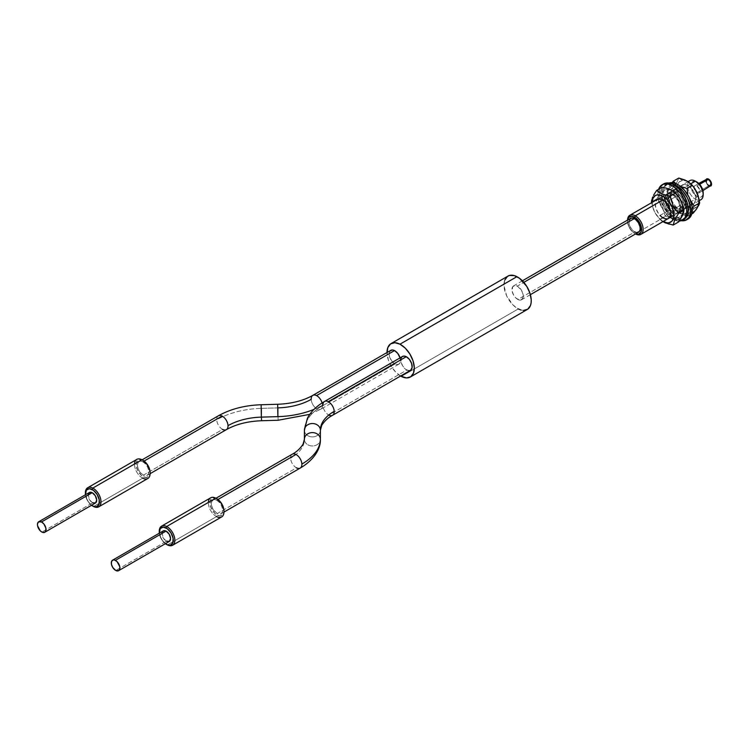 <?xml version="1.0" encoding="UTF-8"?>
<svg xmlns="http://www.w3.org/2000/svg" width="749" height="749" viewBox="0 0 749 749"><rect width="100%" height="100%" fill="white"/><g stroke="black" fill="none" stroke-linecap="round" stroke-linejoin="round"><path stroke-width="0.56" stroke-dasharray="3.75 2.81" d="M635.62 233.903A9.924 5.73 60 0 1 634.562 233.379L635.339 233.828A11.029 6.367 -120 0 0 635.536 233.941A11.029 6.367 60 0 1 635.339 233.828L695.372 199.168L696.935 196.472A8.819 5.093 -120 0 0 703.171 192.868L702.693 195.349L701.345 196.912L699.323 197.305L696.935 196.472L695.372 199.168A11.029 6.367 -120 0 0 700.886 199.721M699.257 200.217A11.029 6.367 60 0 1 695.372 199.168L635.339 233.828A11.029 6.367 60 0 1 627.54 220.103A11.029 6.367 -120 0 0 627.54 220.328A11.029 6.367 -120 0 0 635.339 233.828L635.929 234.016M708.432 185.331A3.305 1.91 60 0 1 706.27 182.419A3.305 1.91 60 0 1 706.775 179.769A3.305 1.91 60 0 1 708.432 179.929L708.629 179.816A3.305 1.91 -120 0 0 706.972 179.657A3.305 1.91 -120 0 0 706.466 182.307A3.305 1.91 -120 0 0 708.629 185.218L709.518 185.527L710.792 184.797L710.792 182.728L708.629 179.816L706.972 179.657L706.466 182.307L708.629 185.218A3.305 1.91 -120 0 0 710.277 185.377A3.305 1.91 -120 0 0 710.792 182.728A3.305 1.91 -120 0 0 708.629 179.816L708.432 179.929A3.305 1.91 60 0 1 710.595 182.84A3.305 1.91 60 0 1 710.089 185.49A3.305 1.91 60 0 1 708.432 185.331L706.27 182.419L706.775 179.769L709.331 180.649L710.595 182.84L710.595 184.909L709.331 185.64L708.432 185.331M706.56 178.936A4.138 2.387 -120 0 0 705.923 182.25A4.138 2.387 -120 0 0 708.629 185.892L696.935 192.643A4.138 2.387 60 0 1 694.229 189.001A4.138 2.387 60 0 1 694.866 185.686A4.138 2.387 60 0 1 696.935 185.892L699.632 189.534L699.856 190.958L698.995 192.849L698.049 193.036L695.812 191.744L694.229 189.001L694.229 186.417L694.866 185.686L696.935 185.892L699.632 184.338L696.935 185.892A4.138 2.387 60 0 1 699.632 189.534A4.138 2.387 60 0 1 698.995 192.849A4.138 2.387 60 0 1 696.935 192.643L708.629 185.892A4.138 2.387 -120 0 0 710.698 186.098M690.868 183.767L663.015 199.843L690.868 183.767M689.857 180.621A11.029 6.367 -120 0 0 688.172 189.46A11.029 6.367 -120 0 0 695.372 199.168A11.029 6.367 60 0 1 688.509 181.932M696.935 182.063L694.548 181.239L692.525 181.632L691.168 183.187L690.69 185.668L692.525 191.819L696.935 196.472A8.819 5.093 -120 0 1 690.69 185.668A8.819 5.093 -120 0 1 696.935 182.063M709.743 186.286L706.56 183.711L705.923 179.666M627.681 219.729L627.681 222.884L628.72 226.413L631.875 231.216L634.562 233.379A9.924 5.73 60 0 1 627.54 221.227A9.924 5.73 60 0 1 627.625 220.056M707.552 179.498L707.356 179.61A3.305 1.91 60 0 1 710.324 182.129A3.305 1.91 60 0 1 710.089 185.49A3.305 1.91 60 0 1 709.509 185.649L709.696 185.537A3.305 1.91 -120 0 0 710.277 185.377A3.305 1.91 -120 0 0 710.511 182.016A3.305 1.91 -120 0 0 707.552 179.498A3.305 1.91 -120 0 0 706.972 179.657A3.305 1.91 -120 0 0 706.738 183.018A3.305 1.91 -120 0 0 709.696 185.537L709.509 185.649A3.305 1.91 60 0 1 706.541 183.131A3.305 1.91 60 0 1 706.775 179.769A3.305 1.91 60 0 1 707.356 179.61L706.298 181.398L707.122 183.711L708.826 185.321L710.417 185.293L710.707 182.475L709.34 180.35L707.552 179.498M707.356 179.61L706.204 180.518L706.354 182.672L707.721 184.797L710.221 185.406L710.511 182.587L709.144 180.462L707.356 179.61M673.164 182.812L672.855 185.892A15.354 8.866 60 0 1 687.825 198.522A15.354 8.866 60 0 1 684.361 213.802L687.788 216.255L688.977 213.156L692.301 208.316L689.698 211.911L687.788 216.255L691.758 213.961L687.788 216.255L684.361 213.802L687.451 212.239L689.192 208.784L689.323 203.962L687.825 198.522L684.923 193.279L681.056 189.038L676.824 186.445L674.765 185.902L671.17 186.417L668.707 188.973L667.752 193.195L668.454 198.419L670.692 203.868L676.16 210.656L680.401 213.25L684.361 213.802A15.354 8.866 60 0 1 669.4 201.172A15.354 8.866 60 0 1 672.855 185.892L673.164 182.812M677.227 184.61L678.894 185.602L677.227 184.61M688.706 196.453L690.7 200.929L688.471 195.742M678.791 178.037L682.217 180.49A15.354 8.866 -120 0 0 678.753 195.77A15.354 8.866 -120 0 0 693.714 208.4L693.246 213.109L687.732 208.718L679.605 205.778L677.274 196.266L672.377 188.242L676.853 182.419L678.791 178.037L676.853 182.419L672.377 188.242L666.919 191.398L672.377 188.242L677.274 196.266L679.605 205.778L674.147 208.934L679.605 205.778L687.732 208.718L693.246 213.109L693.714 208.4L696.804 206.836L698.545 203.382L698.124 195.873L694.276 187.877L688.303 182.101L686.178 181.043L682.217 180.49L679.128 182.054L677.386 185.509L677.255 190.33L678.753 195.77L681.656 201.013L685.522 205.254L689.754 207.847L693.714 208.4A15.354 8.866 -120 0 0 697.179 193.12A15.354 8.866 -120 0 0 682.217 180.49L678.791 178.037M674.484 189.825A11.029 6.367 60 0 1 684.708 197.764A11.029 6.367 60 0 1 684.118 209.392A11.029 6.367 60 0 1 682.742 209.87L692.095 204.468A11.029 6.367 -120 0 0 693.48 203.99A11.029 6.367 -120 0 0 694.07 192.362A11.029 6.367 -120 0 0 683.837 184.423L674.484 189.825L677.321 190.227L680.364 192.09L683.135 195.133L685.223 198.897L686.299 202.801L685.719 207.651L683.949 209.486L681.365 209.86L676.853 207.604L674.081 204.561L671.993 200.798L670.917 196.893L671.01 193.429L673.267 190.209L683.837 184.423L686.683 184.825L689.726 186.688L693.649 191.557L695.259 195.47L695.755 199.225L694.314 203.344L692.095 204.468L687.722 203.307L683.434 199.159L680.672 193.42L680.176 189.666L680.86 186.641L683.837 184.423A11.029 6.367 -120 0 0 682.451 184.9A11.029 6.367 -120 0 0 681.862 196.528A11.029 6.367 -120 0 0 692.095 204.468L682.742 209.87A11.029 6.367 60 0 1 672.508 201.93A11.029 6.367 60 0 1 673.098 190.302A11.029 6.367 60 0 1 674.484 189.825M672.068 182.681L668.857 187.007L666.919 191.398L669.25 200.891L671.45 205.16L676.562 211.265L679.661 213.315L687.788 216.255L681.506 214.214L676.562 211.265L674.147 208.934L670.271 203.091L668.426 198.616L666.919 191.398L668.857 187.007L672.068 182.681M677.152 210.647A11.029 6.367 60 0 1 669.25 201.05A11.029 6.367 60 0 1 670.758 191.65A11.029 6.367 60 0 1 675.392 191.744L676.956 190.845A11.029 6.367 -120 0 0 672.321 190.752A11.029 6.367 -120 0 0 670.804 200.152A11.029 6.367 -120 0 0 678.706 209.748L677.152 210.647L675.617 209.795L672.696 207.136L670.318 203.569L668.52 197.736L669.344 193.073L672.499 191.145L676.918 192.605L681.131 196.959L683.697 202.745L684.043 206.434L683.2 209.327L680.045 211.255L677.152 210.647L678.706 209.748L674.259 206.237L671.872 202.67L670.402 198.747L670.336 193.485L672.799 190.518L675.458 190.349L679.98 192.886L682.685 196.06L685.26 201.846L685.326 207.108L683.931 209.43L681.609 210.357L678.706 209.748A11.029 6.367 -120 0 0 683.341 209.842A11.029 6.367 -120 0 0 684.858 200.442A11.029 6.367 -120 0 0 676.956 190.845L675.392 191.744A11.029 6.367 60 0 1 683.294 201.341A11.029 6.367 60 0 1 681.787 210.75A11.029 6.367 60 0 1 677.152 210.647M671.975 183.786L667.05 184.085L663.548 187.147L661.985 192.493L662.622 199.318L665.346 206.574L669.746 213.165L675.158 218.081L681.262 220.674A20.401 11.778 60 0 1 677.985 219.672L679.54 218.764A20.401 11.778 -120 0 0 688.116 218.951M667.724 183.617L666.161 184.516A20.401 11.778 60 0 0 663.371 201.912A20.401 11.778 60 0 0 677.985 219.672L679.54 218.764A20.401 11.778 -120 0 1 664.925 201.013A20.401 11.778 -120 0 1 667.724 183.617A20.401 11.778 -120 0 1 668.997 183.046L665.103 186.248L663.548 191.594L664.185 198.419L666.91 205.675L671.31 212.267L676.712 217.182L682.311 219.682L684.904 219.888L688.069 218.98M666.161 184.516A20.401 11.778 60 0 1 671.347 183.674M666.956 196.725A11.029 6.367 -120 0 0 671.376 208.306A11.029 6.367 -120 0 0 680.223 211.649A11.029 6.367 -120 0 0 682.47 207.473L680.907 208.372A11.029 6.367 60 0 1 678.669 212.547A11.029 6.367 60 0 1 669.812 209.205A11.029 6.367 60 0 1 665.393 197.624L666.956 196.725L667.247 200.395L668.679 204.318L671.029 207.904L673.941 210.609L678.379 212.164L681.581 210.319L682.47 207.473L681.59 201.837L678.397 196.285L675.486 193.588L672.452 192.175L669.775 192.278L667.836 193.879L666.956 196.725L665.393 197.624L665.393 199.393L667.116 205.217L669.466 208.812L673.903 212.398L678.088 212.819L680.026 211.218L680.916 206.602L680.036 202.736L676.834 197.193L672.396 193.598L669.484 192.933L666.282 194.777L665.393 197.624A11.029 6.367 60 0 1 667.64 193.448A11.029 6.367 60 0 1 676.487 196.79A11.029 6.367 60 0 1 680.907 208.372L682.47 207.473A11.029 6.367 -120 0 0 678.051 195.892A11.029 6.367 -120 0 0 669.194 192.549A11.029 6.367 -120 0 0 666.956 196.725M657.987 192.502A20.401 11.778 60 0 1 658.661 189.282L657.987 192.502L659.551 191.604L657.987 192.502L658.54 199.281L663.183 210.01L668.145 215.946L670.917 218.184L676.516 220.786L679.296 221.049A20.401 11.778 60 0 1 664.391 211.752A20.401 11.778 60 0 1 657.987 192.502M663.708 183.87A20.401 11.778 -120 0 0 659.551 191.604L661.189 186.332L663.651 183.898M684.052 219.232L680.691 220.15L675.298 218.923L669.7 215.047L667.087 212.285L661.18 202.024L660.094 198.382L659.551 191.604A20.401 11.778 -120 0 0 667.734 213.025A20.401 11.778 -120 0 0 684.099 219.204M674.896 219.045L678.725 221.873L673.267 218.259L665.196 216.105L662.341 206.752L656.892 198.813L651.433 201.968L654.289 211.321L658.858 218.034A15.354 8.866 60 0 1 652.154 202.389L652.978 207.847L655.338 213.278L658.858 218.034L663.183 221.489A15.354 8.866 60 0 1 658.858 218.034L659.738 219.26L665.196 216.105L668.211 212.632A15.354 8.866 -120 0 0 675.982 217.36A15.354 8.866 -120 0 0 683.228 210.057A15.354 8.866 -120 0 0 676.534 194.263L675.654 193.036L676.534 194.263L670.261 189.928L666.338 189.534L663.342 191.267L662.341 192.849L661.507 197.174L663.342 205.198L668.211 212.632L674.484 216.967L678.397 217.36L680.045 216.751L682.405 214.045L683.022 207.155L680.055 199.019L676.534 194.263A15.354 8.866 -120 0 0 661.938 193.954A15.354 8.866 -120 0 0 668.211 212.632L665.196 216.105L662.341 206.752L656.892 198.813L651.433 201.968L653.325 209.065L655.45 213.493L659.738 219.26L662.856 221.676M670.608 211.199A11.029 6.367 -120 0 0 677.882 212.997A11.029 6.367 -120 0 0 678.004 212.931A11.029 6.367 -120 0 0 675.355 196.856L678.856 202.193L680.167 207.95L679.577 211.059L676.703 213.437L673.894 213.156L669.381 210.038L666.853 206.63L664.728 200.788L665.168 195.845L668.042 193.457L670.851 193.738L675.355 196.856L666.001 202.258L675.355 196.856A11.029 6.367 -120 0 0 666.863 193.897A11.029 6.367 -120 0 0 669.381 210.038L660.028 215.44A11.029 6.367 60 0 1 657.5 199.3L664.906 195.03L657.5 199.3M675.018 219.12L665.196 216.105L659.738 219.26L663.567 222.078M668.997 224.138L672.125 224.822M660.038 193.822L656.892 198.813L660.787 192.315L662.125 187.278L660.365 193.186M663.015 217.847L658.68 213.83L655.815 208.128L655.366 202.679L657.51 199.3M677.882 212.997L668.529 218.399L664.532 218.558M660.028 215.44L669.381 210.038M304.412 439.513A7.996 6.685 -179.9 0 0 312.267 445.964A7.996 6.685 -179.9 0 0 320.375 439.729A7.996 6.685 0.1 0 1 312.267 445.964A7.996 6.685 0.1 0 1 304.412 439.513L304.422 430.441L304.412 439.513A47.168 25.85 177.6 0 1 290.584 458.21A47.168 25.85 -2.4 0 0 304.412 439.513A7.996 6.685 -179.9 0 1 304.403 439.251M292.232 454.222A7.996 4.616 -120 0 0 290.584 458.21A7.996 4.616 -120 0 0 296.51 467.825L217.229 513.589A7.996 4.616 60 0 1 211.78 506.577A7.996 4.616 60 0 1 212.95 499.986A7.996 4.616 60 0 1 216.667 500.229L217.968 499.48L216.667 500.229A7.996 4.616 60 0 1 222.116 507.251A7.996 4.616 60 0 1 220.946 513.833A7.996 4.616 60 0 1 217.229 513.589L296.51 467.825A7.996 4.616 60 0 1 290.584 458.21A7.996 4.616 60 0 1 292.185 454.24M324.523 401.483A7.996 4.616 -120 0 0 322.913 405.443A63.094 34.576 -2.4 0 0 304.422 430.441A63.094 34.576 177.6 0 1 322.913 405.443A7.996 4.616 -120 0 0 328.839 415.058L406.81 370.053A7.996 4.616 -120 0 0 410.527 370.287M312.792 395.388A7.996 4.616 -120 0 0 311.191 399.348A7.996 4.616 -120 0 0 317.108 408.963A7.996 4.616 60 0 1 311.191 399.348A47.103 25.812 177.6 0 1 277.888 407.877L278.122 420.255L277.888 407.877L261.364 408.355A63.159 34.613 -2.4 0 0 216.723 419.796A7.996 4.616 60 0 1 218.324 415.826M399.91 357.423L400.387 361.449L398.992 364.07L397.213 364.566L395.079 363.948L317.108 408.963A7.996 4.616 -120 0 0 320.872 409.179A7.996 4.616 -120 0 0 322.482 405.218A63.094 34.576 177.6 0 1 314.046 409.347A63.094 34.576 -2.4 0 0 322.482 405.218A7.996 4.616 60 0 1 320.825 409.207A7.996 4.616 60 0 1 317.108 408.963L395.079 363.948A7.996 4.616 -120 0 0 398.796 364.192A7.996 4.616 -120 0 0 400.05 357.882M136.795 459.399A11.029 6.367 -120 0 0 135.185 468.481A11.029 6.367 -120 0 0 142.694 478.162L93.578 506.521L142.694 478.162L143.433 476.795A9.924 5.73 -120 0 0 150.109 472.553M143.087 460.401A9.924 5.73 -120 0 0 142.741 460.204L138.902 459.577L136.477 461.955L136.281 466.543L138.378 471.786L142.057 475.924L146.092 477.553L149.107 476.139L150.1 472.142M210.656 497.813A11.029 6.367 -120 0 0 209.046 506.895A11.029 6.367 -120 0 0 216.555 516.576L167.439 544.935L216.555 516.576L217.294 515.209A9.924 5.73 -120 0 0 223.97 510.968M216.948 498.815A9.924 5.73 -120 0 0 216.601 498.619L212.763 497.991L210.338 500.369L210.141 504.957L212.239 510.2L215.927 514.338L219.953 515.967L222.968 514.554L223.96 510.556M163.235 530.919A6.067 3.502 -120 0 0 162.355 535.919A6.067 3.502 -120 0 0 166.484 541.237L115.805 570.495L166.484 541.237A6.067 3.502 -120 0 0 169.302 541.424M216.929 498.797L216.601 498.619A9.924 5.73 -120 0 0 209.945 503.272A9.924 5.73 -120 0 0 217.294 515.209L216.555 516.576A11.029 6.367 -120 0 0 221.685 516.913M296.51 467.825A7.996 4.616 -120 0 0 300.227 468.069M89.374 492.505A6.067 3.502 -120 0 0 88.494 497.505A6.067 3.502 -120 0 0 92.623 502.822L41.944 532.08L92.623 502.822A6.067 3.502 -120 0 0 95.441 503.01M143.068 460.382L142.741 460.204A9.924 5.73 -120 0 0 136.084 464.857A9.924 5.73 -120 0 0 143.433 476.795L142.694 478.162A11.029 6.367 -120 0 0 147.825 478.499M222.65 429.411A7.996 4.616 60 0 1 216.723 419.796A7.996 4.616 -120 0 0 222.65 429.411L143.368 475.175A7.996 4.616 60 0 1 137.919 468.162A7.996 4.616 60 0 1 139.089 461.571A7.996 4.616 60 0 1 142.806 461.815L144.108 461.066L142.806 461.815A7.996 4.616 60 0 1 148.255 468.837A7.996 4.616 60 0 1 147.085 475.418A7.996 4.616 60 0 1 143.368 475.175L222.65 429.411A7.996 4.616 -120 0 0 226.367 429.654M218.371 415.807A7.996 4.616 -120 0 0 216.723 419.796A63.159 34.613 177.6 0 1 261.364 408.355L261.588 420.732L261.129 404.75M322.098 402.962A7.996 4.616 60 0 1 322.482 405.218A7.996 4.616 -120 0 0 322.098 402.962M507.962 276.091A19.296 11.141 -120 0 0 505.135 291.988A19.296 11.141 -120 0 0 518.289 308.925L401.333 376.447L518.289 308.925A19.296 11.141 -120 0 0 527.259 309.506M630.564 218.352A7.996 4.616 -120 0 0 629.394 224.943A7.996 4.616 -120 0 0 634.843 231.956L517.887 299.478A7.996 4.616 60 0 1 512.447 292.466A7.996 4.616 60 0 1 513.617 285.875A7.996 4.616 60 0 1 517.334 286.118L523.832 282.364L517.334 286.118A7.996 4.616 60 0 1 522.774 293.14A7.996 4.616 60 0 1 521.604 299.722A7.996 4.616 60 0 1 517.887 299.478L634.843 231.956A7.996 4.616 -120 0 0 638.56 232.199M635.938 232.405L636.978 232.574M631.192 218.09L630.368 218.483M629.235 220.009L629.076 223.708L630.021 226.554L632.662 230.327L634.843 231.956M400.584 376.026A19.296 11.141 60 0 1 387.018 352.526L388.328 359.941L391.502 366.71L396.071 372.506L401.333 376.447M410.714 370.165L409.89 370.558M408.945 370.661L405.696 369.351L402.728 366.018L401.043 361.795L401.202 358.097M401.679 357.217L403.159 356.187M390.8 350.345A7.996 4.616 -120 0 0 389.63 356.936A7.996 4.616 -120 0 0 395.079 363.948L391.896 361.196L389.686 357.114L389.152 354.333L389.948 351.112M390.603 350.466L391.427 350.083M520.929 310.002L523.448 310.414M504.76 280.079L503.983 285.715L506.652 295.864L513.018 304.983L518.289 308.925M517.334 286.118L521.407 290.153L523.092 294.376L522.933 298.065L520.976 299.984L518.982 299.928L515.705 297.849L513.814 295.443L512.129 291.221L512.756 286.642L515.19 285.5L517.334 286.118M261.364 408.355L277.888 407.877L277.654 404.273M92.82 506.09A11.029 6.367 60 0 1 85.405 493.273M85.405 494.115L87.699 501.044L91.518 505.275A9.924 5.73 60 0 1 85.452 494.771M92.623 502.822L89.534 499.77L88.167 494.583M89.234 492.599L89.852 492.308M95.591 502.916L94.964 503.206M143.368 475.175L140.185 472.422L137.975 468.34L137.498 464.314L138.237 462.348L139.717 461.309L142.806 461.815L144.988 463.453L147.628 467.226L148.574 470.072L148.414 473.771L147.281 475.297L145.512 475.793L143.368 475.175M402.531 356.449A7.996 4.616 -120 0 0 401.361 363.031A7.996 4.616 -120 0 0 406.81 370.053L328.839 415.058A7.996 4.616 60 0 1 322.913 405.443M328.839 415.058A7.996 4.616 -120 0 0 332.603 415.283M320.403 430.244A7.996 6.685 0.1 0 1 312.53 436.901A7.996 6.685 0.1 0 1 304.422 430.441A7.996 6.685 -179.9 0 0 312.399 436.901A7.996 6.685 -179.9 0 0 320.394 430.46M166.681 544.504A11.029 6.367 60 0 1 159.265 531.687M159.265 532.53L161.559 539.458L165.379 543.69A9.924 5.73 60 0 1 159.312 533.185M169.452 541.33L168.825 541.621M166.484 541.237L163.394 538.185L162.027 532.998M162.233 532.174L162.589 531.5M163.095 531.013L163.713 530.723M217.229 513.589L213.156 509.563L211.471 505.341L211.63 501.643L213.577 499.723L216.667 500.229L218.848 501.867L221.489 505.641L222.434 508.487L222.275 512.185L221.142 513.711L219.373 514.207L217.229 513.589M159.256 532.118L159.256 531.219A11.029 6.367 -120 0 0 167.055 544.72L166.269 544.27M216.555 516.576A11.029 6.367 60 0 1 208.381 502.42M85.395 493.703L85.395 492.805A11.029 6.367 -120 0 0 93.194 506.305L92.408 505.856M142.694 478.162A11.029 6.367 60 0 1 134.52 464.006M698.995 192.849L702.899 190.602M699.323 200.62L689.464 206.312M688.134 207.08L673.875 215.309M688.078 181.651L666.863 193.897M694.866 185.686L698.761 183.439M627.54 220.328L627.54 221.227M635.339 233.828L634.562 233.379M684.118 209.392L692.881 204.337M673.098 190.302L682.451 184.9M670.758 191.65L672.321 190.752M681.787 210.75L683.341 209.842M680.223 211.649L678.669 212.547M669.194 192.549L667.64 193.448M398.796 364.192L320.825 409.207L309.768 414.347M220.946 513.833L223.96 512.091M147.085 475.418L150.1 473.677M530.386 294.657L521.604 299.722M522.39 280.809L513.617 285.875M139.089 461.571L142.113 459.83M212.95 499.986L215.974 498.244"/><path stroke-width="1.12" d="M635.339 215.824L634.562 217.173A9.924 5.73 60 0 1 641.556 228.707A9.924 5.73 60 0 1 635.62 233.903L638.457 234.268L641.041 232.124L641.444 227.668L639.524 222.416L635.929 218.128L631.875 216.246L628.72 217.407L627.625 220.056A9.924 5.73 60 0 1 634.562 217.173L635.339 215.824A11.029 6.367 60 0 1 642.539 225.543A11.029 6.367 60 0 1 640.854 234.381A11.029 6.367 60 0 1 635.536 233.941A11.029 6.367 -120 0 0 643.138 229.213A11.029 6.367 -120 0 0 635.339 215.824L663.015 199.843L635.339 215.824A11.029 6.367 -120 0 0 627.54 220.103A11.029 6.367 60 0 1 629.825 215.281A11.029 6.367 60 0 1 635.339 215.824M703.171 194.674L703.171 192.868A8.819 5.093 -120 0 0 696.935 182.063L695.372 181.164A11.029 6.367 60 0 1 703.171 194.674A11.029 6.367 60 0 1 699.257 200.217M699.323 200.62L700.886 199.721A11.029 6.367 -120 0 0 702.571 190.883A11.029 6.367 -120 0 0 695.372 181.164L700.399 185.284L702.122 188.261L703.171 192.868M708.629 179.142L699.632 184.338L708.629 179.142A4.138 2.387 -120 0 0 706.56 178.936L708.629 179.142L710.698 181.324L711.55 184.207L710.698 186.098A4.138 2.387 -120 0 0 711.325 182.784A4.138 2.387 -120 0 0 708.629 179.142M688.509 181.932A11.029 6.367 60 0 1 695.372 181.164L690.868 183.767L695.372 181.164A11.029 6.367 -120 0 0 689.857 180.621L688.078 181.651M705.923 179.666L698.761 183.439M702.899 190.602L709.743 186.286M690.7 200.929L694.192 206.05L692.301 208.316L694.192 206.05L699.65 202.895L698.152 195.686L696.308 191.21L692.422 185.368L688.528 181.941L685.035 180.069L678.791 178.037L673.332 181.183L675.851 183.608L673.332 181.183L673.164 182.812L673.332 181.183L678.791 178.037L686.861 180.949L692.422 185.368L686.964 188.514L680.504 186.389L686.964 188.514L692.422 185.368L695.147 189.151L698.808 198.064L699.65 202.895L699.004 204.87L695.755 210.048L691.758 213.961L693.246 213.109L696.823 208.606L699.65 202.895L694.192 206.05L690.316 200.208M687.816 193.382L686.964 188.514L687.816 193.382M673.332 181.183L672.068 182.681L673.332 181.183M686.561 219.85L688.116 218.951A20.401 11.778 -120 0 0 690.915 201.556A20.401 11.778 -120 0 0 676.3 183.795L674.737 184.694A20.401 11.778 60 0 1 689.352 202.455A20.401 11.778 60 0 1 686.561 219.85A20.401 11.778 60 0 1 681.262 220.674M680.747 220.581L685.672 220.281L689.183 217.219L690.737 211.873L690.101 205.048L687.376 197.792L682.976 191.201L677.564 186.286L671.347 183.674A20.401 11.778 60 0 1 674.737 184.694L676.3 183.795L673.538 182.887L668.614 183.187M687.236 219.382L690.737 216.321L691.786 213.886L692.254 207.679L691.664 204.149L688.94 196.893L684.539 190.302L679.128 185.377L676.3 183.795A20.401 11.778 -120 0 0 668.997 183.046M658.549 189.619L659.635 187.231L663.202 184.273L668.174 184.085L673.772 186.688L679.156 191.688L681.506 194.862L685.073 201.949L686.702 209.111L686.693 212.379L688.256 211.471A20.401 11.778 -120 0 0 680.073 190.049A20.401 11.778 -120 0 0 663.708 183.87L662.144 184.769A20.401 11.778 60 0 1 678.519 190.948A20.401 11.778 60 0 1 686.693 212.379L685.054 217.65L681.478 220.599L679.128 221.049M658.661 189.282A20.401 11.778 60 0 1 662.144 184.769M663.651 183.898L667.116 182.925L672.508 184.151L678.107 188.027L683.069 193.963L686.627 201.05L688.256 208.213L687.704 214.354L686.618 216.742L684.052 219.232M682.545 220.103L684.099 219.204A20.401 11.778 -120 0 0 688.256 211.471L686.693 212.379A20.401 11.778 60 0 1 682.545 220.103A20.401 11.778 60 0 1 679.296 221.049M651.433 201.968L651.799 199.655L651.433 201.968M652.192 198.354L652.772 196.94L652.192 198.354M653.531 195.414L654.448 193.794L653.531 195.414M656.667 190.424L654.448 193.794L656.667 190.424L662.125 187.278L666.376 188.158L673.248 191.079L678.622 196.744L682.049 203.194L683.949 210.338L682.62 215.366L678.725 221.873L673.267 225.018L678.725 221.873L683.603 212.632L683.949 210.338L678.491 213.484L683.949 210.338L681.066 200.91L678.622 196.744L675.654 193.036L670.196 196.191L663.989 194.74L659.073 192.39L656.667 190.424L662.172 194.057L670.196 196.191L675.654 193.036L671.797 190.199L666.376 188.158L662.125 187.278L656.667 190.424M652.154 202.389A15.354 8.866 60 0 1 667.181 199.665L670.196 196.191L667.181 199.665L663.024 196.313L658.867 194.862L656.985 194.937L655.338 195.545L652.988 198.251L652.154 202.576M629.825 215.281L657.5 199.3A11.029 6.367 60 0 1 666.001 202.258L669.503 207.595L670.664 211.508L670.664 215.029L668.529 218.399A11.029 6.367 60 0 1 660.028 215.44M668.997 224.138L662.125 221.208L665.196 222.865L673.267 225.018L674.596 220L678.491 213.484L673.079 205.61L670.196 196.191L673.079 205.61L678.491 213.484L674.596 220L673.267 225.018L672.125 224.822M663.015 221.386L667.172 222.837L669.044 222.762L672.04 221.03L673.669 217.453L673.669 212.557L672.05 207.099L667.181 199.665A15.354 8.866 60 0 1 673.688 217.36A15.354 8.866 60 0 1 663.183 221.489M657.51 199.3L661.498 199.14L666.001 202.258A11.029 6.367 60 0 1 668.529 218.399M664.532 218.558L663.015 217.847M669.381 210.038A11.029 6.367 -120 0 0 670.608 211.199M304.412 439.513A7.996 6.685 0.1 0 1 304.403 439.279A7.996 6.685 0.1 0 1 312.258 432.604A7.996 6.685 0.1 0 1 320.385 439.054A7.996 6.685 0.1 0 1 320.394 439.288A7.996 6.685 0.1 0 1 320.375 439.729A7.996 6.685 -179.9 0 0 320.394 439.317A7.996 6.685 -179.9 0 0 320.385 439.054A63.159 34.613 177.6 0 1 301.875 464.08A7.996 4.616 60 0 1 300.265 468.041A7.996 4.616 60 0 1 296.51 467.825M332.603 415.283A7.996 4.616 -120 0 0 334.204 411.313A7.996 4.616 60 0 1 332.556 415.302L410.527 370.287A7.996 4.616 -120 0 0 411.688 363.705A7.996 4.616 -120 0 0 406.248 356.693L328.277 401.698A7.996 4.616 60 0 1 334.204 411.313A47.103 25.812 -2.4 0 0 320.394 429.982L320.385 439.054L320.394 429.982A7.996 6.685 -179.9 0 0 312.267 423.531A7.996 6.685 -179.9 0 0 304.412 430.207A7.996 6.685 -179.9 0 0 304.422 430.441A7.996 6.685 0.1 0 1 304.412 430.188A7.996 6.685 0.1 0 1 312.286 423.531A7.996 6.685 0.1 0 1 320.394 429.982A47.103 25.812 177.6 0 1 334.204 411.313A7.996 4.616 -120 0 0 328.277 401.698A7.996 4.616 -120 0 0 324.523 401.483M218.324 415.826A7.996 4.616 60 0 1 222.088 416.051A7.996 4.616 60 0 1 228.014 425.666A47.168 25.85 177.6 0 1 261.354 417.118L261.364 408.355M261.129 404.75L277.654 404.273L277.879 416.641L261.354 417.118A47.168 25.85 -2.4 0 0 228.014 425.666A7.996 4.616 60 0 1 226.404 429.626A7.996 4.616 -120 0 0 228.014 425.666A7.996 4.616 -120 0 0 222.088 416.051A7.996 4.616 -120 0 0 218.371 415.807C230.533 409.001 244.783 405.312 261.129 404.75L261.354 417.118L277.879 416.641A63.094 34.576 -2.4 0 0 314.046 409.347A63.094 34.576 177.6 0 1 277.879 416.641L277.888 407.877A47.103 25.812 -2.4 0 0 311.191 399.348A7.996 4.616 60 0 1 312.839 395.36A7.996 4.616 60 0 1 316.555 395.603A7.996 4.616 60 0 1 322.098 402.962A7.996 4.616 -120 0 0 316.555 395.603L394.517 350.588L316.555 395.603A7.996 4.616 -120 0 0 312.792 395.388M85.405 493.273A11.029 6.367 60 0 1 87.68 487.758A11.029 6.367 60 0 1 92.801 488.095L141.926 459.736L92.801 488.095L92.061 489.462A9.924 5.73 60 0 1 99.42 501.399A9.924 5.73 60 0 1 92.754 506.052L93.578 506.521A11.029 6.367 -120 0 0 100.975 501.353A11.029 6.367 -120 0 0 92.801 488.095A11.029 6.367 60 0 1 100.319 497.776A11.029 6.367 60 0 1 98.699 506.858L147.825 478.499A11.029 6.367 -120 0 0 149.435 469.417A11.029 6.367 -120 0 0 141.926 459.736A11.029 6.367 60 0 1 142.31 459.942A11.029 6.367 60 0 1 150.109 473.452A11.029 6.367 60 0 1 142.694 478.162M150.109 473.452L150.109 472.553A9.924 5.73 -120 0 0 143.087 460.401L142.31 459.942M159.265 531.687A11.029 6.367 60 0 1 161.541 526.173A11.029 6.367 60 0 1 166.662 526.51L215.787 498.151L166.662 526.51L165.922 527.876A9.924 5.73 60 0 1 173.281 539.814A9.924 5.73 60 0 1 166.615 544.467L167.439 544.935A11.029 6.367 -120 0 0 174.835 539.767A11.029 6.367 -120 0 0 166.662 526.51A11.029 6.367 60 0 1 174.18 536.19A11.029 6.367 60 0 1 172.56 545.272L221.685 516.913A11.029 6.367 -120 0 0 223.296 507.831A11.029 6.367 -120 0 0 215.787 498.151A11.029 6.367 60 0 1 216.171 498.357A11.029 6.367 60 0 1 223.97 511.867A11.029 6.367 60 0 1 216.555 516.576M223.97 511.867L223.97 510.968A9.924 5.73 -120 0 0 216.948 498.815L216.171 498.357M118.623 570.682L169.302 541.424A6.067 3.502 -120 0 0 170.192 536.424A6.067 3.502 -120 0 0 166.063 531.107L115.383 560.364A6.067 3.502 60 0 1 119.512 565.682A6.067 3.502 60 0 1 118.623 570.682A6.067 3.502 60 0 1 115.805 570.495A6.067 3.502 60 0 1 111.676 565.177A6.067 3.502 60 0 1 112.565 560.177A6.067 3.502 60 0 1 115.383 560.364L166.063 531.107L169.152 534.159L170.557 538.4L169.452 541.33L166.484 541.237M172.56 545.272A11.029 6.367 60 0 1 167.439 544.935A11.029 6.367 60 0 1 166.681 544.504M292.185 454.24A7.996 4.616 60 0 1 295.949 454.465L217.968 499.48L295.949 454.465A7.996 4.616 60 0 1 301.875 464.08A7.996 4.616 -120 0 0 295.949 454.465A7.996 4.616 -120 0 0 292.232 454.222C296.51 452.012 300.115 448.679 303.045 444.213L304.403 439.279L304.412 430.207L307.408 418.232C310.507 412.381 315.282 407.372 321.714 403.205L324.56 401.455A7.996 4.616 60 0 1 328.277 401.698L406.248 356.693L409.431 359.445L411.632 363.527L412.119 367.553L410.714 370.165M320.394 430.46A7.996 6.685 -179.9 0 0 320.403 430.226L320.394 439.288C320.759 446.282 316.818 457.049 303.064 466.318L300.227 468.069A7.996 4.616 -120 0 0 301.875 464.08A63.159 34.613 -2.4 0 0 320.385 439.054A7.996 6.685 -179.9 0 0 312.277 432.604A7.996 6.685 -179.9 0 0 304.403 439.251M320.403 430.244A7.996 6.685 0.1 0 0 320.394 429.982A7.996 6.685 -179.9 0 1 320.403 430.226L321.752 425.301C324.682 420.844 328.287 417.511 332.556 415.302A7.996 4.616 60 0 1 328.839 415.058M44.762 532.267L95.441 503.01A6.067 3.502 -120 0 0 96.331 498.01A6.067 3.502 -120 0 0 92.202 492.692L41.523 521.95A6.067 3.502 60 0 1 45.652 527.268A6.067 3.502 60 0 1 44.762 532.267A6.067 3.502 60 0 1 41.944 532.08A6.067 3.502 60 0 1 37.815 526.762A6.067 3.502 60 0 1 38.705 521.763A6.067 3.502 60 0 1 41.523 521.95L92.202 492.692L95.292 495.744L96.696 499.986L95.591 502.916L92.623 502.822M98.699 506.858A11.029 6.367 60 0 1 93.578 506.521A11.029 6.367 60 0 1 92.82 506.09M222.088 416.051L144.108 461.066L222.088 416.051M400.05 357.882A7.996 4.616 -120 0 0 394.517 350.588L397.7 353.35L400.05 357.882M410.312 377.028L527.259 309.506A19.296 11.141 -120 0 0 530.086 293.608A19.296 11.141 -120 0 0 516.932 276.671L399.985 344.194A19.296 11.141 60 0 1 413.13 361.13A19.296 11.141 60 0 1 410.312 377.028A19.296 11.141 60 0 1 401.333 376.447A19.296 11.141 60 0 1 400.584 376.026L406.501 377.927L410.78 376.728L413.514 373.039L414.291 367.403L412.989 360.7L409.815 353.931L405.256 348.135L399.985 344.194L516.932 276.671A19.296 11.141 -120 0 0 507.962 276.091L391.015 343.613A19.296 11.141 60 0 1 399.985 344.194L394.826 342.705L390.547 343.903L387.813 347.602L387.036 353.228M530.386 294.657L638.56 232.199A7.996 4.616 -120 0 0 639.73 225.618A7.996 4.616 -120 0 0 634.281 218.596L523.832 282.364L634.281 218.596A7.996 4.616 -120 0 0 630.564 218.352L522.39 280.809M634.843 231.956L635.938 232.405M636.978 232.574L639.412 231.432L640.152 229.466L640.039 226.853L638.354 222.631L635.386 219.298L633.186 218.156L631.192 218.09L629.235 220.009M387.018 352.526A19.296 11.141 60 0 1 391.015 343.613M409.89 370.558L408.945 370.661M401.202 358.097L401.679 357.217M402.335 356.571L404.104 356.075L406.248 356.693A7.996 4.616 -120 0 0 402.531 356.449L324.56 401.455A7.996 4.616 60 0 0 322.913 405.443M389.948 351.112L392.382 349.97L394.517 350.588A7.996 4.616 -120 0 0 390.8 350.345L312.839 395.36C303.317 400.734 291.595 403.702 277.654 404.273M518.289 308.925L520.929 310.002M523.448 310.414L527.727 309.215L530.461 305.517L531.107 302.896L531.238 299.89L529.946 293.177L526.772 286.408L519.609 278.366L514.291 275.604L509.479 275.454L507.494 276.381L504.76 280.079M261.354 417.118L261.588 420.732L261.354 417.118M150.1 473.677L226.367 429.654A7.996 4.616 60 0 1 222.65 429.411M134.52 464.006A11.029 6.367 60 0 1 141.926 459.736A11.029 6.367 -120 0 0 136.795 459.399L87.68 487.758M91.387 505.182L94.121 506.605L96.593 506.68L99.018 504.302L99.214 499.714L97.117 494.471L93.438 490.333L89.412 488.704L86.388 490.118L85.452 494.771A9.924 5.73 60 0 1 85.395 493.703A9.924 5.73 60 0 1 92.061 489.462L92.801 488.095A11.029 6.367 -120 0 0 85.395 492.805L85.395 493.703M88.167 494.583L89.852 492.308L92.202 492.692A6.067 3.502 -120 0 0 89.374 492.505L38.705 521.763M150.109 472.582L149.425 468.696L147.796 465.213L142.741 460.204M41.523 521.95L38.555 521.856L37.487 523.841L37.572 525.817L40.287 530.844L41.944 532.08L44.285 532.464L45.773 531.013L45.895 528.214L43.938 524.038L41.523 521.95M208.381 502.42A11.029 6.367 60 0 1 215.787 498.151A11.029 6.367 -120 0 0 210.656 497.813L161.541 526.173M165.248 543.596L167.982 545.019L170.454 545.094L172.879 542.716L173.075 538.128L170.978 532.885L167.299 528.747L163.273 527.118L160.249 528.532L159.312 533.185A9.924 5.73 60 0 1 159.256 532.118A9.924 5.73 60 0 1 165.922 527.876L166.662 526.51A11.029 6.367 -120 0 0 159.256 531.219L159.256 532.118M162.027 532.998L162.233 532.174M162.589 531.5L164.434 530.638L166.063 531.107A6.067 3.502 -120 0 0 163.235 530.919L112.565 560.177M223.97 510.996L223.296 507.11L221.657 503.628L216.601 498.619M115.805 570.495L118.773 570.588L119.84 568.603L119.756 566.628L117.041 561.6L114.55 560.027L113.033 559.98L111.554 561.432L111.432 564.231L112.715 567.442L115.805 570.495M166.269 544.27L167.055 544.72A11.029 6.367 -120 0 0 167.439 544.935L166.615 544.467A9.924 5.73 60 0 1 166.269 544.27A9.924 5.73 60 0 1 165.379 543.69M92.408 505.856L93.194 506.305A11.029 6.367 -120 0 0 93.578 506.521L92.754 506.052A9.924 5.73 60 0 1 92.408 505.856A9.924 5.73 60 0 1 91.518 505.275M695.372 181.164L696.935 182.063M689.464 206.312L688.134 207.08M673.875 215.309L640.854 234.381M309.768 414.347L278.122 420.255L261.588 420.732C247.638 421.294 235.898 424.271 226.367 429.654M223.96 512.091L300.227 468.069M142.113 459.83L218.371 415.807M215.974 498.244L292.232 454.222"/></g></svg>
